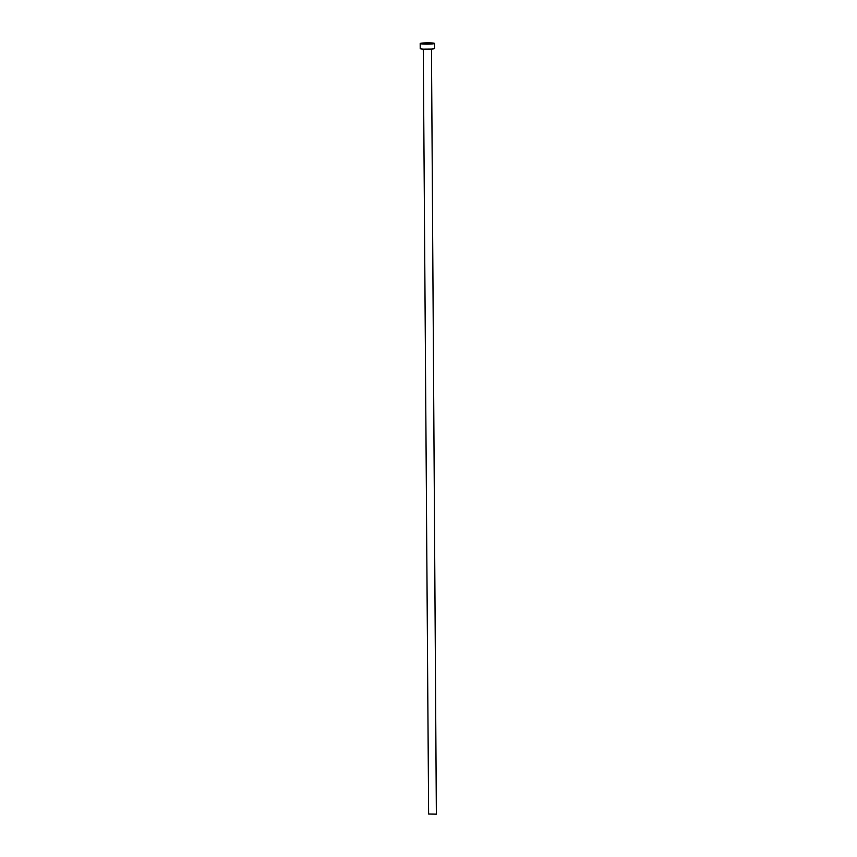<?xml version="1.0" encoding="UTF-8"?>
<svg xmlns="http://www.w3.org/2000/svg" width="857" height="857" viewBox="0 0 857 857"><rect width="100%" height="100%" fill="white"/><g stroke="black" fill="none" stroke-linecap="round" stroke-linejoin="round"><path stroke-width="1.29" d="M429.614 43.568L424.783 43.503L429.614 43.568M436.352 814.15L428.629 814.032L423.283 49.138L431.478 49.074L436.352 814.15M434.52 43.428L434.553 48.538A7.177 0.643 179.6 0 1 433.728 48.838A7.177 0.643 179.6 0 1 425.661 49.213A7.177 0.643 179.6 0 1 420.209 48.635L420.176 43.536A7.177 0.643 179.6 0 1 421.001 43.225A7.177 0.643 179.6 0 1 429.068 42.85A7.177 0.643 179.6 0 1 434.52 43.428A7.177 0.643 179.6 0 1 433.685 43.739A7.177 0.643 179.6 0 1 425.618 44.114A7.177 0.643 179.6 0 1 420.176 43.536"/></g></svg>
